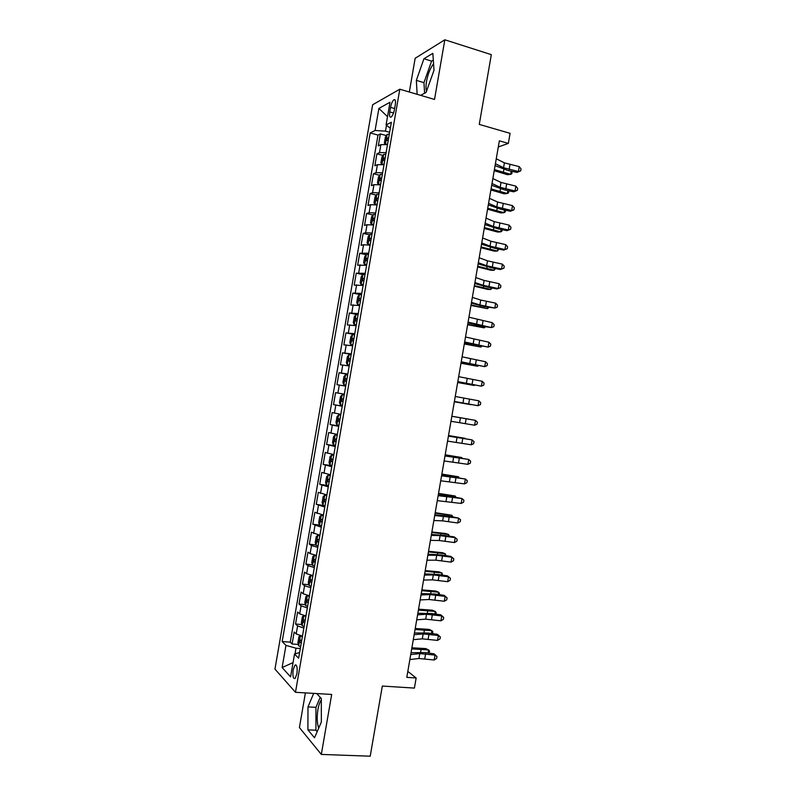 <?xml version="1.0" encoding="UTF-8"?>
<svg xmlns="http://www.w3.org/2000/svg" width="796" height="796" viewBox="0 0 796 796"><rect width="100%" height="100%" fill="white"/><g stroke="black" fill="none" stroke-linecap="round" stroke-linejoin="round"><path stroke-width="1.19" d="M321.315 699.873C319.833 701.953 318.699 705.166 317.922 709.525C316.778 717.007 317.027 723.226 318.679 728.201M296.908 673.794C297.575 667.476 296.928 664.58 294.968 665.108L293.167 669.794C292.49 676.093 293.137 678.978 295.107 678.481L296.908 673.794M426.497 91.281C425.81 88.863 425.83 85.51 426.547 81.212C427.989 73.759 430.328 67.968 433.571 63.819M305.405 692.888L299.415 727.564L321.315 754.419L370.21 756.2L382.319 686.053L414.408 688.092L416.149 677.983L407.821 671.426M372.647 104.754L274.958 669.098L295.475 692.301L399.811 89.212L372.647 104.754M399.811 89.212L434.517 99.44L444.825 39.8L415.164 58.277L409.333 92.018M444.825 39.8L491.321 54.645L479.272 124.405L510.087 133.34L508.345 143.409L499.361 140.832L406.796 677.346L416.149 677.983M387.493 144.593L380.876 144.663L378.299 145.857L380.359 133.937L386.368 135.589M386.1 152.633L379.493 152.673L376.916 153.817L382.995 155.439M376.916 153.817L374.856 165.747L377.413 164.682L384.01 164.702M380.528 184.811L373.951 184.692L371.414 185.627L373.473 173.697L379.632 175.299M377.055 204.92L370.488 204.711L367.971 205.517L370.04 193.587L376.269 195.149M373.573 225.039L367.026 224.731L364.528 225.417L366.598 213.477L372.906 215.019M370.09 245.158L363.563 244.76L361.085 245.307L363.155 233.377L369.553 234.88M366.608 265.277L357.643 265.217L359.712 253.267L366.2 254.75M363.125 285.406L354.2 285.117L356.26 273.177L362.857 274.62M359.643 305.535L350.747 305.027L352.817 293.077L359.832 294.57M356.16 325.673L347.305 324.937L349.374 312.987L358.051 314.758L355.991 314.619L354.31 316.669L353.275 322.669L354.25 324.639L356.31 324.818M352.678 345.812L343.862 344.847L345.932 332.897L354.618 334.609M349.195 365.951L340.409 364.767L342.479 352.817L351.175 354.459M345.703 386.1L336.967 384.687L339.036 372.737L347.743 374.309M342.22 406.249L333.514 404.617L335.584 392.657L344.31 394.169L337.902 393.055L339.285 385.035M333.514 404.617L342.25 406.089M340.827 414.308L332.141 412.587L330.071 424.547L338.807 425.95M337.335 434.457L328.688 432.517L326.619 444.476L335.375 445.81M333.852 454.615L325.236 452.446L323.166 464.406L331.932 465.68M330.36 474.774L321.793 472.386L319.723 484.346L327.474 485.421M326.877 494.943L318.34 492.326L316.271 504.296L324.997 505.788M323.385 515.112L314.888 512.266L312.818 524.236L319.475 525.052M319.892 535.28L311.435 532.216L309.365 544.185L315.952 544.942M316.41 555.449L310.122 553.588L307.982 552.165L305.913 564.135L312.42 564.842M312.918 575.627L306.649 573.667L304.53 572.125L302.46 584.095L308.898 584.742M309.425 595.816L303.167 593.756L301.077 592.075L299.007 604.055L305.375 604.642M305.933 615.995L299.694 613.845L297.624 612.044L295.555 624.014L301.863 624.552M390.547 107.38L389.761 111.928C389.204 115.977 389.682 117.679 391.194 117.012C392.627 115.699 393.721 113.171 394.478 109.42L395.274 104.813C395.821 100.774 395.343 99.092 393.861 99.749C392.408 101.072 391.304 103.619 390.547 107.38L394.637 108.545M299.624 652.481L294.52 654.063L298.629 658.222L391.353 122.276L386.08 124.932L390.319 128.216M294.52 654.063L290.58 676.849L282.122 667.555L285.963 645.377L282.172 641.536L370.2 132.942L375.075 130.484L378.896 108.415L390 102.256L386.08 124.932M380.359 133.937L378 135.081L290.251 642.163L292.092 643.984L298.351 644.471M302.44 636.183L296.212 633.944L294.172 632.004L292.092 643.984M303.833 628.114L297.605 625.905L295.555 624.014M307.326 607.925L301.087 605.816L299.007 604.055M310.818 587.737L304.56 585.727L302.46 584.095M314.311 567.558L308.032 565.638L305.913 564.135M317.803 547.379L311.505 545.558L309.365 544.185M321.295 527.211L312.818 524.236M324.778 507.042L316.271 504.296M328.27 486.873L319.723 484.346M331.763 466.715L323.166 464.406M335.245 446.556L326.619 444.476M338.738 426.397L330.071 424.547M335.584 392.657L337.902 393.055M339.036 372.737L347.802 374.011M342.479 352.817L351.285 353.862M345.932 332.897L354.767 333.723M349.374 312.987L358.25 313.594M352.817 293.077L361.732 293.455M356.26 273.177L365.215 273.336M359.712 253.267L368.697 253.208M363.155 233.377L365.643 232.74L372.18 233.089M366.598 213.477L369.105 212.721L375.662 212.97M370.04 193.587L372.568 192.702L379.135 192.851M373.473 173.697L376.03 172.682L382.617 172.742M386.488 125.251L385.463 131.141L375.075 130.484M389.612 132.295L385.463 131.141M321.315 754.419L331.683 694.44L295.475 692.301M498.306 146.962L508.345 143.409M295.983 664.919L294.968 665.108M300.301 648.531L296.003 648.203L295.008 653.904M378 135.081L370.2 132.942M290.251 642.163L282.172 641.536M285.963 645.377L296.003 648.203M387.513 116.664L378.896 108.415M282.122 667.555L293.037 662.61M420.616 95.341L426.079 92.436L434.009 70.277L432.845 53.322L423.94 58.745L416.338 80.376L417.154 94.326M313.694 693.376L307.992 706.908L307.903 729.862L314.51 737.802L321.355 722.032L321.315 698.47L316.689 693.555M433.313 60.108L431.601 61.123L423.95 82.655L424.606 93.222M423.95 82.655L416.338 80.376M431.601 61.123L423.94 58.745M320.221 697.306L315.942 707.336L315.932 730.221L317.166 731.673M315.932 730.221L307.903 729.862M315.942 707.336L307.992 706.908M496.266 158.772L504.405 162.852L519.231 166.623L518.385 171.498L520.703 170.841L517.082 172.424L507.868 170.463L495.082 165.628M495.41 163.717L503.56 167.747L518.385 171.498L517.082 172.424M519.231 166.623L521.042 168.891L520.703 170.841M385.503 144.365L387.562 144.146M387.125 134.444L385.413 144.355L384.349 143.051L385.383 137.071L387.174 134.385L389.304 134.116M388.637 137.927L387.214 138.006L386.866 140.394L388.229 140.335M494.207 170.722L507.52 174.702L510.654 174.324L494.396 169.608M512.057 171.359L511.858 173.667L510.654 174.324L511.191 171.17M492.853 178.563L501.022 182.443L515.868 186.125L515.022 190.99L517.35 190.304L513.738 191.836L504.515 189.906L491.699 185.269M491.998 183.508L500.177 187.339L515.022 190.99L513.738 191.836M515.868 186.125L517.679 188.353L517.35 190.304M489.44 198.353L497.639 202.035L512.505 205.627L511.659 210.502L513.987 209.776L510.395 211.248L501.162 209.348L488.306 204.91M488.585 203.308L496.794 206.93L511.659 210.502L510.395 211.248M512.505 205.627L514.325 207.826L513.987 209.776M486.018 218.154L494.266 221.626L509.142 225.129L508.296 230.004L510.634 229.248L507.042 230.671L497.808 228.79L484.913 224.562M485.172 223.099L493.42 226.532L508.296 230.004L507.042 230.671M509.142 225.129L510.972 227.298L510.634 229.248M482.605 237.954L490.883 241.228L505.778 244.631L504.933 249.516L507.281 248.72L503.699 250.083L494.455 248.243L481.53 244.213M481.749 242.909L490.038 246.133L504.933 249.516L503.699 250.083M505.778 244.631L507.609 246.77L507.281 248.72M385.831 154.175L383.712 154.394L381.931 157.011L380.896 162.991L381.98 164.404L384.1 164.205M385.174 157.986L383.732 158.046L383.403 160.434L384.757 160.394M490.883 189.965L504.226 193.816L507.341 193.498L491.062 188.931M508.863 190.811L508.554 192.801L507.341 193.498L507.848 190.602M382.359 174.244L380.249 174.404L378.478 176.951L377.443 182.941L378.518 184.413L380.627 184.274M378.518 184.413L379.463 184.662M381.702 178.055L380.249 178.085L379.941 180.473L381.284 180.463M487.57 209.199L500.923 212.93L504.037 212.681L487.729 208.263M505.55 210.253L505.261 211.935L504.037 212.681L504.495 210.035M378.886 194.304L376.787 194.423L375.025 196.901L373.991 202.89L375.055 204.443L377.155 204.343M375.055 204.443L376.926 204.9M378.229 198.114L376.767 198.134L376.468 200.522L377.811 200.522M484.247 228.452L497.629 232.044L500.734 231.865L484.396 227.596M502.196 229.686L501.958 231.069L500.734 231.865L501.142 229.467M375.413 214.373L373.314 214.452L371.583 216.86L370.538 222.84L371.583 224.462L373.682 224.412M371.583 224.462L373.583 224.94M374.757 218.194L373.284 218.184L372.996 220.572L374.339 220.601M480.923 247.695L494.336 251.158L497.42 251.058L481.053 246.929M498.843 249.118L497.42 251.058L497.789 248.909M479.192 257.755L487.5 260.829L502.415 264.143L501.57 269.028L503.918 268.192L500.346 269.516L491.092 267.695L478.137 263.864M478.336 262.71L486.655 265.735L501.57 269.028L500.346 269.516M502.415 264.143L504.256 266.252L503.918 268.192M371.941 234.452L369.851 234.472L368.12 236.81L367.085 242.8L368.09 244.452L370.21 244.491M369.812 234.531L368.09 244.452L370.12 244.959M371.284 238.263L369.802 238.243L369.533 240.621L370.866 240.671M477.6 266.949L491.032 270.282L494.107 270.252L477.719 266.272M495.49 268.56L494.107 270.252L494.435 268.351M475.769 277.565L484.117 280.441L499.052 283.665L498.206 288.54L500.555 287.674L500.893 285.734L499.052 283.665M474.913 282.52L483.272 285.336L498.206 288.54L496.993 288.938L487.739 287.147L474.744 283.525M368.468 254.521L366.389 254.501L364.668 256.77L363.633 262.76L364.658 264.521L366.727 264.57M364.658 264.521L366.657 264.969M367.812 258.342L366.319 258.292L366.06 260.67L367.394 260.75M474.287 286.202L487.739 289.406L490.804 289.445L474.386 285.615M492.137 287.993L490.804 289.445L491.082 287.794M472.356 297.376L480.734 300.052L495.679 303.176L494.843 308.062L497.202 307.166L497.54 305.216L495.679 303.176M471.501 302.331L479.889 304.948L494.843 308.062L484.386 306.599L471.351 303.186M364.996 274.61L362.926 274.54L361.215 276.739L360.18 282.729L361.185 284.56L363.255 284.65M361.185 284.56L363.195 284.988M364.339 278.421L362.827 278.351L362.588 280.729L363.921 280.829M470.963 305.455L487.49 308.649L471.043 304.958M488.784 307.445L487.49 308.649L487.729 307.246M468.934 317.196L492.316 322.698L491.48 327.584L493.838 326.649L494.177 324.698L492.316 322.698M468.078 322.141L491.48 327.584L481.033 326.061L467.958 322.848M361.523 294.689L359.454 294.58L357.762 296.699L356.727 302.689L357.722 304.599L359.782 304.729M357.722 304.599L359.732 305.017M360.857 298.51L359.344 298.42L359.115 300.798L360.439 300.918M467.64 324.718L484.177 327.853L467.71 324.31M485.371 326.877L484.177 327.853L484.376 326.698M465.521 337.006L488.953 342.23L488.107 347.106L490.475 346.141L490.814 344.19L488.953 342.23M464.665 341.962L488.107 347.106L464.565 342.509M354.25 324.639L356.27 325.037M357.384 318.599L355.862 318.49L355.643 320.858L356.966 321.007M464.317 343.981L480.864 347.056L464.366 343.653M481.769 346.29L480.864 347.056L481.023 346.151M462.098 356.827L485.58 361.752L484.744 366.638L487.122 365.633L487.45 363.682L485.58 361.752M461.242 361.792L484.744 366.638L461.173 362.18M354.568 334.867L352.519 334.658L350.847 336.648L349.812 342.638L350.787 344.688L352.827 344.917M350.787 344.688L352.807 345.076M353.912 338.688L352.379 338.559L352.17 340.937L353.494 341.096M460.993 363.245L477.55 366.26L461.033 363.016M478.187 365.702L477.55 366.26L477.67 365.603M458.675 376.657L482.217 381.284L481.371 386.169L483.759 385.135L484.097 383.184L482.217 381.284M457.819 381.612L481.371 386.169L457.78 381.861M351.096 354.966L349.056 354.708L347.394 356.628L346.36 362.618L347.315 364.737L349.354 365.016M347.315 364.737L349.335 365.105M350.429 358.777L348.887 358.628L348.698 361.006L350.011 361.195M457.67 382.518L474.237 385.473L457.69 382.369M455.252 396.488L478.844 400.826L478.008 405.711L480.396 404.637L480.734 402.686L478.844 400.826M454.397 401.443L478.008 405.711L454.387 401.532M347.613 375.065L345.583 374.757L343.942 376.608L342.897 382.597L343.842 384.786L345.872 385.115M343.842 384.786L345.872 385.145M345.643 378.677L346.947 378.906L345.404 378.707L345.225 381.085L346.539 381.294M454.337 401.791L470.924 404.686L454.347 401.731M460.426 417.771L475.481 420.358L451.839 416.298L460.426 417.771L459.581 422.686L474.635 425.243L475.481 420.358L477.371 422.188L477.033 424.139L474.635 425.243M450.984 421.273L459.581 422.686M448.417 436.148L472.108 439.899L448.447 435.979M447.561 441.113L471.272 444.785L472.108 439.899L474.008 441.7L473.67 443.651L471.272 444.785M444.994 455.989L468.745 459.451L445.044 455.67M444.138 460.954L467.899 464.337L468.745 459.451L470.645 461.212L470.307 463.163L467.899 464.337M441.571 475.829L465.371 478.993L441.651 475.361M440.715 480.794L464.526 483.888L465.371 478.993L467.282 480.724L466.944 482.675L464.526 483.888M438.138 495.679L461.998 498.545L451.64 496.505L438.248 495.052M437.283 500.644L461.153 503.44L461.998 498.545L463.909 500.236L463.58 502.196L461.153 503.44M434.715 515.529L458.625 518.106L448.277 515.997L434.855 514.753M433.86 520.494L442.646 520.883L457.78 522.992L458.625 518.106L460.546 519.758L460.207 521.718L457.78 522.992M431.293 535.38L440.108 535.618L455.252 537.668L454.237 536.922L444.914 535.499L431.452 534.454M430.437 540.345L439.253 540.534L454.416 542.554L455.252 537.668L457.183 539.29L456.844 541.24L454.416 542.554M427.87 555.24L436.715 555.28L451.879 557.23L450.884 556.394L441.551 554.991L428.059 554.155M427.014 560.205L435.87 560.185L451.043 562.115L451.879 557.23L453.81 558.812L453.481 560.762L451.043 562.115M450.884 556.394L453.81 558.812M424.437 575.1L433.322 574.931L448.506 576.792L447.521 575.876L438.188 574.503L424.656 573.856M423.581 580.065L432.477 579.846L447.67 581.687L448.506 576.792L450.446 578.344L450.108 580.294L447.67 581.687M447.521 575.876L450.446 578.344M421.014 594.96L429.93 594.592L445.133 596.363L444.168 595.348L434.815 594.005L421.253 593.567M420.159 599.925L429.084 599.507L444.287 601.249L445.133 596.363L447.083 597.876L446.745 599.836L444.287 601.249M444.168 595.348L447.083 597.876M417.592 614.82L426.537 614.253L441.76 615.935L440.805 614.84L431.452 613.517L417.85 613.288M416.726 619.795L425.691 619.169L440.914 620.82L441.76 615.935L443.71 617.417L443.372 619.368L440.914 620.82M440.805 614.84L443.71 617.417M414.159 634.691L423.154 633.924L438.387 635.507L437.442 634.322L428.089 633.039L414.447 632.999M413.303 639.666L422.298 638.84L437.541 640.402L438.387 635.507L440.337 636.959L440.009 638.909L437.541 640.402M437.442 634.322L440.337 636.959M410.726 654.571L419.761 653.596L435.014 655.088L434.089 653.815L424.726 652.551L411.044 652.72M409.87 659.536L418.905 658.511L434.168 659.983L435.014 655.088L436.974 656.501L436.636 658.461L434.168 659.983M434.089 653.815L436.974 656.501M342.111 394.816L344.141 395.164L342.111 394.816L340.479 396.587L339.444 402.587L340.38 404.846L342.399 405.214M341.753 401.164L343.056 401.393L341.753 401.164L341.922 398.786L343.474 398.985M451.849 416.248L468.436 419.104L451.849 416.258M340.668 415.204L338.638 414.875L337.026 416.577L335.982 422.577L336.907 424.905L338.917 425.323M338.638 414.875L340.658 415.263M338.28 421.243L339.584 421.502L338.28 421.243L338.429 418.865L340.001 419.084M448.516 435.521L465.123 438.327L448.506 435.621M337.205 435.253L335.166 434.934L333.564 436.566L332.529 442.566L333.434 444.964L335.444 445.432M335.166 434.934L337.176 435.372M336.519 439.193L334.947 438.954L334.808 441.332L336.101 441.611M445.193 454.805L461.809 457.551L445.163 454.994M461.72 458.078L461.809 457.551L462.138 458.148M333.733 455.302L331.703 454.994L330.101 456.566L329.066 462.566L329.962 465.033L331.962 465.551M331.703 454.994L333.703 455.491M333.036 459.312L331.464 459.043L331.325 461.421L332.619 461.72M441.87 474.088L458.496 476.774L441.82 474.366M458.357 477.56L458.496 476.774L459.003 477.66M330.26 475.351L328.231 475.063L326.639 476.565L325.604 482.565L326.489 485.102L328.479 485.66M328.231 475.063L330.221 475.6M329.564 479.431L327.972 479.132L327.853 481.52L329.146 481.839M438.536 493.381L455.183 496.007L438.477 493.749M455.004 497.042L455.183 496.007L455.879 497.182M326.798 495.41L324.758 495.142L326.738 495.719M324.758 495.142L323.186 496.565L322.141 502.565L323.017 505.171M326.081 499.55L324.489 499.221L324.37 501.619L325.663 501.958M435.213 512.674L451.859 515.241L435.133 513.122M451.64 516.524L451.859 515.241L452.705 516.694M323.325 515.47L321.285 515.211L319.723 516.564L318.679 522.574L319.544 525.251L321.514 525.907M321.285 515.211L323.256 515.848M322.599 519.669L320.997 519.32L320.897 521.718L322.181 522.086M431.88 531.967L445.641 533.519L448.546 534.474L431.79 532.514M448.277 536.007L448.546 534.474L449.342 536.176M319.853 535.539L317.803 535.29L316.261 536.574L315.216 542.583L316.072 545.33L318.032 546.036M317.803 535.29L319.773 535.977M319.116 539.797L317.514 539.429L317.415 541.827L318.699 542.215M428.556 551.26L442.327 552.693L445.223 553.717L428.447 551.897M444.924 555.499L445.223 553.717L445.979 555.658M316.38 555.598L314.33 555.379L312.798 556.593L311.753 562.593L312.599 565.419L314.549 566.165M314.33 555.379L316.291 556.106M315.634 559.926L314.022 559.528L313.942 561.936L315.216 562.344M425.223 570.563L439.024 571.866L441.909 572.961L425.094 571.289M441.561 575.001L441.909 572.961L442.626 575.15M312.908 575.677L310.858 575.458L309.336 576.602L308.291 582.612L309.117 585.508L311.067 586.304M310.858 575.458L312.808 576.234M312.151 580.065L310.54 579.637L310.46 582.045L311.733 582.483M421.89 589.866L435.72 591.04L438.586 592.204L421.751 590.682M438.198 594.493L438.586 592.204L439.482 593.398L439.263 594.652M308.768 595.687L307.385 595.547L305.873 596.622L304.828 602.632L305.644 605.597L307.584 606.443M307.385 595.547L309.326 596.373M308.669 600.204L307.047 599.746L306.977 602.164L308.251 602.622M418.557 609.179L432.407 610.214L435.273 611.457L418.407 610.074M434.835 613.995L435.273 611.457L436.168 612.602L435.9 614.144M304.52 615.696L302.4 616.641L301.366 622.651L302.162 625.696L304.102 626.581M303.903 615.646L305.843 616.512M305.176 620.343L303.565 619.865L303.495 622.283L304.759 622.761M415.233 628.492L429.104 629.397L431.949 630.711L415.064 629.477M431.472 633.497L431.949 630.711L432.855 631.805L432.536 633.646M300.48 635.745L298.938 636.671L297.903 642.68L298.689 645.795L300.609 646.73M300.43 635.745L302.361 636.661M301.694 640.482L300.072 639.984L300.012 642.402L301.276 642.899M411.9 647.805L425.79 648.581L428.626 649.964L411.711 648.879M428.109 653.009L428.626 649.964L429.541 651.009L429.054 653.138M379.493 152.673L380.876 144.663M296.212 633.944L297.605 625.905M299.694 613.845L301.087 605.816M303.167 593.756L304.56 585.727M306.649 573.667L308.032 565.638M310.122 553.588L311.505 545.558M313.594 533.509L314.987 525.479M317.067 513.43L318.46 505.4M320.539 493.361L321.932 485.331M324.012 473.292L325.405 465.262M327.484 453.223L328.877 445.203M330.957 433.163L332.35 425.144M334.429 413.104L335.812 405.084M341.365 373.006L342.758 364.986M344.837 352.956L346.22 344.937M348.31 332.907L349.693 324.897M351.772 312.868L353.165 304.858M355.245 292.829L356.628 284.819M358.707 272.799L360.09 264.789M362.17 252.77L363.563 244.76M365.643 232.74L367.026 224.731M369.105 212.721L370.488 204.711M372.568 192.702L373.951 184.692M376.03 172.682L377.413 164.682M393.542 113.012L389.761 111.928M504.405 162.852L503.56 167.747M509.967 164.643L509.122 169.518M503.47 171.797L503.868 169.449M387.214 138.006L388.567 138.375L387.284 137.987M501.022 182.443L500.177 187.339M506.604 184.165L505.759 189.05M497.639 202.035L496.794 206.93M503.231 203.696L502.385 208.582M494.266 221.626L493.42 226.532M499.868 223.228L499.022 228.114M490.883 241.228L490.038 246.133M496.495 242.77L495.649 247.656M383.662 154.454L381.951 164.364M500.147 191.07L500.515 188.921M385.105 158.374L383.821 158.026M380.199 174.473L378.488 184.383M496.813 210.353L497.162 208.383M381.642 178.404L380.349 178.065M376.737 194.493L375.025 204.403M493.49 229.636L493.799 227.855M378.17 198.433L376.886 198.114M373.274 214.512L371.563 224.422M490.167 248.929L490.445 247.327M374.707 218.472L373.414 218.164M487.5 260.829L486.655 265.735M493.122 262.312L492.286 267.197M486.834 268.222L487.082 266.799M371.235 238.511L369.951 238.213M484.117 280.441L483.272 285.336M489.759 281.854L488.913 286.739M366.339 254.561L364.628 264.481M483.51 287.515L483.719 286.281M367.772 258.561L366.478 258.272M480.734 300.052L479.889 304.948M486.386 301.395L485.54 306.291M362.876 274.59L361.165 284.51M480.177 306.808L480.356 305.764M364.299 278.61L363.006 278.321M477.351 319.664L476.505 324.569M483.013 320.947L482.167 325.843M359.414 294.629L357.693 304.55M476.854 326.111L477.003 325.256M360.837 298.659L359.533 298.391M473.968 339.275L473.123 344.18M479.64 340.509L478.794 345.394M355.941 314.669L354.23 324.589M473.52 345.414L473.64 344.748M357.364 318.718L356.061 318.45M470.585 358.897L469.74 363.802M476.267 360.061L475.421 364.956M352.479 334.708L350.757 344.628M353.892 338.778L352.588 338.519M467.202 378.518L466.356 383.423M472.894 379.622L472.048 384.508M349.006 354.757L347.295 364.677M350.419 358.837L349.116 358.598M463.819 398.149L462.974 403.055M469.521 399.184L468.675 404.079M345.544 374.807L343.822 384.727M466.148 418.756L465.302 423.641M457.043 437.412L456.198 442.317M462.775 438.327L461.929 443.213M453.66 457.043L452.815 461.949M459.392 457.899L458.546 462.794M450.267 476.685L449.422 481.59M456.018 477.471L455.173 482.366M446.884 496.326L446.039 501.241M452.645 497.052L451.8 501.948M443.491 515.977L442.646 520.883M449.262 516.644L448.417 521.539M440.108 535.618L439.253 540.534M445.889 536.225L445.044 541.121M436.715 555.28L435.87 560.185M442.506 555.817L441.661 560.712M433.322 574.931L432.477 579.846M439.123 575.409L438.288 580.314M429.93 594.592L429.084 599.507M435.75 595.01L434.905 599.905M426.537 614.253L425.691 619.169M432.367 614.612L431.522 619.507M423.154 633.924L422.298 638.84M428.984 634.213L428.139 639.118M419.761 653.596L418.905 658.511M425.601 653.824L424.756 658.73M342.071 394.856L340.35 404.786M338.599 414.915L336.887 424.845M335.126 434.974L333.415 444.904M336.111 441.531L334.808 441.332M331.653 455.033L329.942 464.973M450.934 476.386L451.034 475.809M332.638 461.62L331.325 461.421M328.191 475.103L326.469 485.033M447.571 495.908L447.7 495.132M329.166 481.699L327.853 481.52M324.718 495.172L322.997 505.112M444.198 515.42L444.367 514.465M325.693 501.788L324.37 501.619M321.236 515.251L319.524 525.181M440.835 534.942L441.034 533.808M322.211 521.877L320.897 521.718M317.763 535.32L316.052 545.26M437.462 554.474L437.691 553.14M318.738 541.976L317.415 541.827M314.291 555.409L312.569 565.349M434.099 574.006L434.357 572.483M315.256 562.075L313.942 561.936M310.818 575.488L309.097 585.428M430.726 593.537L431.024 591.836M311.783 582.174L310.46 582.045M307.346 595.577L305.624 605.527M427.353 613.069L427.681 611.179M308.301 602.283L306.977 602.164M303.863 615.666L302.142 625.616M423.989 632.611L424.348 630.532M304.828 622.392L303.495 622.283M300.39 635.765L298.669 645.715M420.616 652.153L421.004 649.894M301.346 642.501L300.012 642.402M395.214 100.147L393.861 99.749M385.095 158.414L383.732 158.046M381.632 178.443L380.249 178.085M378.16 198.483L376.767 198.134M374.697 218.532L373.284 218.184M371.225 238.571L369.802 238.243M367.762 258.62L366.319 258.292M364.289 278.67L362.827 278.351M360.817 298.729L359.344 298.42M357.354 318.788L355.862 318.49M353.882 338.847L352.379 338.559M350.409 358.906L348.887 358.628M346.937 378.976L345.404 378.707M343.464 399.045L341.922 398.786M339.991 419.124L338.429 418.865M336.449 439.183L334.947 438.954M332.489 459.192L331.464 459.043M328.788 479.242L327.972 479.132M325.176 499.321L324.489 499.221M321.604 519.4L320.997 519.32M318.062 539.489L317.514 539.429M314.539 559.588L314.022 559.528"/></g></svg>
